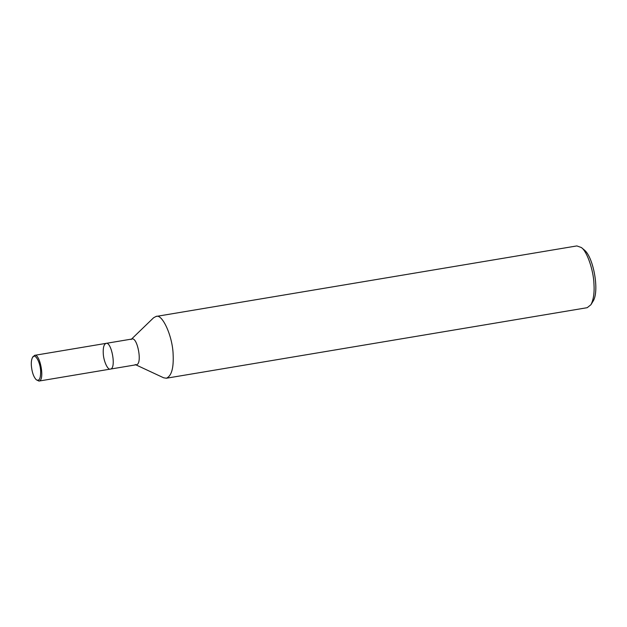 <?xml version="1.0" encoding="UTF-8"?>
<svg xmlns="http://www.w3.org/2000/svg" width="627" height="627" viewBox="0 0 627 627"><rect width="100%" height="100%" fill="white"/><g stroke="black" fill="none" stroke-linecap="round" stroke-linejoin="round"><path stroke-width="0.94" d="M135.252 364.553L163.647 377.791L166.367 378.23C171.516 376.043 173.773 368.112 173.13 354.42C172.582 335.994 162.174 313.32 156.021 316.463L153.584 317.771L131.059 339.544M106.073 343.361C111.481 341.401 116.622 368.551 110.383 369.091L136.388 364.734C142.627 364.193 137.478 337.044 132.07 339.003L106.073 343.361C103.925 344.27 102.993 347.577 103.251 353.283C103.486 360.956 107.82 370.408 110.383 369.091C116.622 368.551 111.481 341.401 106.073 343.361L34.618 355.337L32.526 357.453C31.522 359.396 31.123 362.1 31.35 365.572C31.953 372.187 33.592 376.913 36.264 379.75C39.266 381.42 40.731 378.528 40.661 371.09C40.269 361.944 34.9 352.531 32.526 357.453M166.367 378.23L587.193 307.692L590.932 304.714C593.518 299.73 594.529 292.785 593.957 283.882C593.557 270.472 587.068 251.278 581.347 247.524L576.84 245.925L156.021 316.463M590.932 304.714L592.93 301.438C599.757 291.72 593.597 257.203 584.301 249.969L581.347 247.524M36.264 379.75L38.937 381.075C45.168 380.534 40.026 353.377 34.618 355.337M110.383 369.091L38.937 381.075"/></g></svg>
